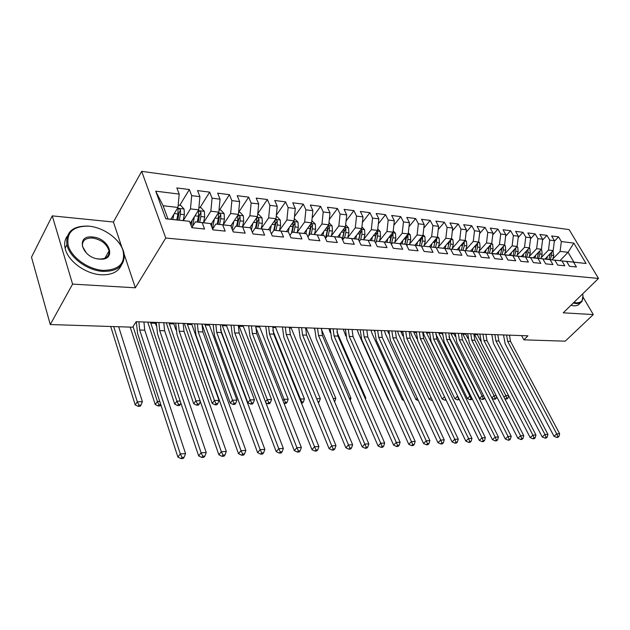 <?xml version="1.0" encoding="UTF-8"?>
<svg xmlns="http://www.w3.org/2000/svg" width="630" height="630" viewBox="0 0 630 630"><rect width="100%" height="100%" fill="white"/><g stroke="black" fill="none" stroke-linecap="round" stroke-linejoin="round"><path stroke-width="0.94" d="M121.842 247.275L113.424 222.02L52.258 215.869L31.5 257.174L50.274 324.537L132.686 327.198L136.151 321.709L527.94 335.829L523.869 339.838L565.22 341.176L593.295 314.575L583.128 297.234M113.424 222.02L141.687 171.36L569.103 229.588L598.5 278.436L165.761 238.038L141.687 171.36M559.944 260.655L568.079 252.307L573.828 243.101L561.338 241.55L558.566 236.864L551.628 235.974L554.408 240.691L549.73 240.109L546.958 235.376L539.878 234.47L542.65 239.227L537.878 238.636L535.106 233.856L527.869 232.935L530.641 237.738L525.759 237.132L522.995 232.305L515.6 231.36L518.364 236.211L513.371 235.589L510.615 230.722L503.055 229.753L505.811 234.651L500.716 234.021L497.96 229.1L490.227 228.107L492.975 233.061L487.762 232.407L485.013 227.438L477.107 226.422L479.855 231.43L474.516 230.769L471.776 225.737L463.688 224.705L466.42 229.761L460.963 229.084L458.238 224.004L449.954 222.941L452.679 228.052L447.095 227.359L444.378 222.225L435.905 221.138L438.614 226.304L432.897 225.595L430.188 220.405L421.509 219.295L424.21 224.516L418.359 223.792L415.658 218.547L406.775 217.405L409.461 222.681L403.46 221.941L400.782 216.641L391.679 215.476L394.349 220.807L388.206 220.043L385.536 214.688L376.212 213.491L378.866 218.886L372.566 218.106L369.912 212.68L360.352 211.459L362.99 216.917L356.533 216.114L353.902 210.625L344.098 209.373L346.713 214.893L340.082 214.066L337.475 208.522L327.419 207.231L330.018 212.814L323.214 211.971L320.631 206.364L310.314 205.041L312.882 210.688L305.904 209.821L303.345 204.144L292.753 202.789L295.297 208.506L288.138 207.616L285.603 201.876L274.727 200.482L277.247 206.262L269.884 205.348L267.38 199.537L256.213 198.103L258.702 203.963L251.142 203.018L248.669 197.135L237.195 195.67L239.644 201.592L231.871 200.631L229.438 194.67L217.641 193.158L220.059 199.159L212.066 198.166L209.672 192.142L197.544 190.583L199.915 196.662L191.701 195.639L189.346 189.536L176.865 187.937L179.196 194.087L177.983 207.451L163.123 205.742L167.958 218.925L189.512 221.319L165.8 218.791L155.712 191.166L179.196 194.087M573.828 243.101L586.058 263.498L565.866 261.34M189.512 221.319L191.937 227.721L204.577 229.013L202.128 222.658L210.42 223.54L212.885 229.863L225.17 231.115L222.673 224.839L230.73 225.698L233.242 231.934L245.18 233.155L242.644 226.965L250.48 227.8L253.024 233.958L264.632 235.148L262.064 229.029L269.679 229.84L272.262 235.927L283.547 237.077L280.948 231.045L288.359 231.832L290.973 237.833L301.959 238.959L299.329 232.998L306.542 233.761L309.18 239.691L319.875 240.786L317.221 234.895L324.237 235.644L326.907 241.503L337.318 242.566L334.64 236.754L341.476 237.478L344.169 243.267L354.312 244.306L351.603 238.557L358.273 239.266L360.982 244.983L370.865 245.991L368.141 240.314L374.637 241.007L377.362 246.661L387.001 247.645L384.253 242.03L390.584 242.7L393.341 248.291L402.727 249.252L399.971 243.7L406.145 244.361L408.909 249.882L418.068 250.819L415.296 245.33L421.32 245.976L424.1 251.433L433.038 252.346L430.251 246.921L436.133 247.551L438.921 252.945L447.647 253.835L444.843 248.472L450.584 249.086L453.387 254.425L461.908 255.292L459.089 249.992L464.696 250.582L467.515 255.867L475.823 256.717L473.004 251.472L478.477 252.055L481.304 257.276L489.423 258.103L486.596 252.913L491.943 253.48L494.778 258.647L502.709 259.458L499.873 254.331L505.102 254.882L507.938 259.993L515.694 260.788L512.851 255.709L517.962 256.252L520.805 261.308L528.389 262.08L525.538 257.056L530.531 257.591L533.382 262.592L540.8 263.348L537.941 258.379L542.832 258.899L545.682 263.852L552.935 264.592L550.077 259.67L554.857 260.174L557.715 265.08L564.803 265.805L561.944 260.93L566.622 261.426L569.481 266.277L576.426 266.986L573.56 262.167M183.275 220.563L190.473 208.892L198.694 209.837L190.268 223.311M191.701 195.639L190.473 208.892M199.915 196.662L198.694 209.837M165.8 218.791L167.958 218.925M198.907 207.522L201.064 207.774L204.396 211.412L204.671 216.941L203.514 222.713L210.837 211.231L218.823 212.152L210.83 224.587M212.066 198.166L210.837 211.231M220.059 199.159L218.823 212.152M202.128 222.658L195.426 221.855L191.866 227.525M195.426 221.855L210.42 223.54M223.272 224.768L230.635 213.507L238.408 214.405L230.808 225.894M231.871 200.631L230.635 213.507M239.644 201.592L238.408 214.405M222.673 224.839L215.877 224.028L212.593 229.107M215.877 224.028L230.73 225.698M242.511 226.729L249.897 215.72L257.457 216.594L249.897 227.729M251.142 203.018L249.897 215.72M258.702 203.963L257.457 216.594M242.644 226.965L235.754 226.146L232.738 230.682M235.754 226.146L250.48 227.8M261.23 228.635L268.64 217.878L275.995 218.72L268.364 229.69M269.884 205.348L268.64 217.878M277.247 206.262L275.995 218.72M262.064 229.029L255.087 228.202L252.323 232.257M255.087 228.202L269.679 229.84M279.452 230.501L286.886 219.972L294.052 220.799L286.359 231.588M288.138 207.616L286.886 219.972M295.297 208.506L294.052 220.799M280.948 231.045L273.9 230.202L271.365 233.817M273.9 230.202L288.359 231.832M297.202 232.328L304.652 222.02L311.63 222.823L303.88 233.446M305.904 209.821L304.652 222.02M312.882 210.688L311.63 222.823M299.329 232.998L292.21 232.155L289.902 235.368M292.21 232.155L306.542 233.761M314.504 234.108L321.961 224.012L328.758 224.792L320.961 235.258M323.214 211.971L321.961 224.012M330.018 212.814L328.758 224.792M317.221 234.895L310.031 234.053L307.936 236.896M310.031 234.053L324.237 235.644M331.356 235.848L338.83 225.95L345.453 226.713L337.609 237.022M340.082 214.066L338.83 225.95M346.713 214.893L345.453 226.713M334.64 236.754L327.395 235.896L325.497 238.416M327.395 235.896L341.476 237.478M347.799 237.549L355.273 227.839L361.73 228.58L353.847 238.746M356.533 216.114L355.273 227.839M362.99 216.917L361.73 228.58M351.603 238.557L344.311 237.699L342.61 239.912M344.311 237.699L358.273 239.266M363.825 239.211L371.306 229.682L377.606 230.407L369.684 240.424M372.566 218.106L371.306 229.682M378.866 218.886L377.606 230.407M368.141 240.314L360.793 239.455L359.273 241.392M360.793 239.455L374.637 241.007M379.465 240.833L386.946 231.478L393.089 232.186L385.135 242.062M388.206 220.043L386.946 231.478M394.349 220.807L393.089 232.186M384.253 242.03L376.866 241.164L375.519 242.849M376.866 241.164L390.584 242.7M394.726 242.416L402.2 233.234L408.201 233.927L400.215 243.66M403.46 221.941L402.2 233.234M409.461 222.681L408.201 233.927M399.971 243.7L392.545 242.834L391.364 244.282M392.545 242.834L406.145 244.361M409.618 243.968L417.099 234.951L422.951 235.62L414.942 245.227M418.359 223.792L417.099 234.951M424.21 224.516L422.951 235.62M415.296 245.33L407.83 244.456L406.815 245.692M407.83 244.456L421.32 245.976M424.163 245.487L431.637 236.62L437.354 237.282L429.321 246.755M432.897 225.595L431.637 236.62M438.614 226.304L437.354 237.282M430.251 246.921L422.754 246.046L421.887 247.078M422.754 246.046L436.133 247.551M438.37 246.976L445.835 238.25L451.426 238.896L443.37 248.244M447.095 227.359L445.835 238.25M452.679 228.052L451.426 238.896M444.843 248.472L437.322 247.598L436.598 248.448M437.322 247.598L450.584 249.086M452.253 248.425L459.711 239.849L465.168 240.479L457.097 249.7M460.963 229.084L459.711 239.849M466.42 229.761L465.168 240.479M459.089 249.992L451.545 249.11L450.954 249.795M451.545 249.11L464.696 250.582M465.814 249.842L473.264 241.408L478.595 242.022L470.508 251.126M474.516 230.769L473.264 241.408M479.855 231.43L478.595 242.022M473.004 251.472L465.444 250.59L464.979 251.11M465.444 250.59L478.477 252.055M479.076 251.236L486.51 242.928L491.723 243.526L483.659 252.488M487.762 232.407L486.51 242.928M492.975 233.061L491.723 243.526M486.596 252.913L479.013 252.032L478.674 252.409M479.013 252.032L491.943 253.48M492.038 252.598L499.464 244.416L504.559 245.007L496.464 253.874M500.716 234.021L499.464 244.416M505.811 234.651L504.559 245.007L505.291 245.755L504.016 245.605M499.873 254.331L492.054 253.685M492.274 253.449L505.102 254.882M504.717 253.929L512.127 245.873L517.112 246.448L508.993 255.229M513.371 235.589L512.127 245.873M518.364 236.211L517.112 246.448M512.851 255.709L505.134 254.945M505.244 254.827L517.962 256.252M517.12 255.229L524.514 247.299L529.389 247.858L521.262 256.528M525.759 237.132L524.514 247.299M530.641 237.738L529.389 247.858M525.538 257.056L517.86 256.237M517.915 256.174L530.531 257.591M529.255 256.512L536.634 248.692L541.406 249.244L533.279 257.812M537.878 238.636L536.634 248.692M542.65 239.227L541.406 249.244M537.941 258.379L530.255 257.56M530.318 257.497L542.832 258.899M541.131 257.757L548.494 250.055L553.164 250.59L545.029 259.064M549.73 240.109L548.494 250.055M554.408 240.691L553.164 250.59M550.077 259.67L542.383 258.843M542.446 258.788L554.857 260.174M552.754 258.985L560.101 251.394L568.079 252.307L573.906 262.135L565.921 261.285M561.338 241.55L560.101 251.394M561.944 260.93L554.25 260.103M554.313 260.048L566.622 261.426M52.258 215.869L72.592 284.114L50.274 324.537M598.5 278.436L563.236 312.819L593.295 314.575M72.592 284.114L135.348 287.792L165.761 238.038M521.585 335.601L523.869 339.838M170.84 219.232L177.983 207.451M586.058 263.498L573.906 262.135M163.123 205.742L155.712 191.166M135.348 287.792L124.134 254.134M558.566 236.864L554.329 241.306M546.958 235.376L542.548 240.061M535.106 233.856L530.507 238.802M522.995 232.305L518.199 237.518M510.615 230.722L505.622 236.226M497.96 229.1L492.755 234.911M485.013 227.438L479.595 233.58M471.776 225.737L466.137 232.234M458.238 224.004L452.356 230.871M444.378 222.225L438.252 229.493M430.188 220.405L423.809 228.099M415.658 218.547L409.012 226.69M400.782 216.641L393.86 225.272M385.536 214.688L378.323 223.847M369.912 212.68L362.4 222.414M353.902 210.625L346.067 220.965M337.475 208.522L329.317 219.523M320.631 206.364L312.118 218.075M303.345 204.144L294.47 216.633M285.603 201.876L276.349 215.2M267.38 199.537L257.733 213.783M248.669 197.135L238.746 212.168M229.438 194.67L219.626 209.94M209.672 192.142L199.986 207.648M189.346 189.536L179.786 205.293M509.465 335.168L510.52 341.365L559.637 433.731L556.731 433.881L557.81 436.488L556.707 437.44L557.865 437.377L558.967 436.425L557.81 436.488M506.575 335.058L507.63 341.279L556.731 433.881L553.99 436.267L505.134 343.767L503.512 334.947M553.99 436.267L556.707 437.44M558.967 436.425L559.637 433.731M547.517 256.473L546.722 259.237M552.919 250.85L553.754 255.52L552.494 259.899M550.305 259.647L551.565 255.284L551.628 252.197L550.415 253.457L548.927 259.489M477.044 333.995L480.635 341.043M474.169 333.892L505.788 395.514L508.473 395.467M506.992 398.932L507.993 397.987L506.835 398.01L505.835 398.947L506.992 398.932M504.024 397.191L505.788 395.514L506.835 398.01M504.669 398.459L505.835 398.947M507.993 397.987L508.607 395.727M497.826 334.743L498.881 341.011L547.927 434.353L544.958 434.511L546.045 437.141L544.942 438.102L546.131 438.039L547.234 437.078L546.045 437.141M494.881 334.64L495.928 340.917L544.958 434.511L542.209 436.921L493.44 343.437L491.817 334.53M542.209 436.921L544.942 438.102M547.234 437.078L547.927 434.353M485.943 334.317L486.998 340.641L535.957 434.983L532.917 435.149L534.027 437.811L532.933 438.779L534.145 438.716L535.24 437.74L534.027 437.811M482.934 334.207L483.982 340.554L532.917 435.149L530.177 437.582L481.501 343.098L479.879 334.097M530.177 437.582L532.933 438.779M535.24 437.74L535.957 434.983M535.776 255.174L534.98 257.993M541.217 249.441L541.753 249.984L542.131 254.236L540.871 258.67M538.713 252.079L537.225 258.245M538.642 258.41L539.894 253.992L539.957 250.874L538.713 252.181M465.46 333.577L467.885 338.42M462.53 333.475L494.07 395.711L496.219 395.671M495.314 399.16L496.314 398.207L495.133 398.231L494.133 399.184L495.314 399.16M491.794 397.892L494.07 395.711L495.133 398.231M491.983 398.27L494.133 399.184M496.314 398.207L496.731 396.695M523.79 253.843L522.979 256.717M529.271 247.992L529.885 248.63L530.263 252.929L528.995 257.41M526.767 250.661L525.278 256.977M526.719 257.15L527.979 252.677L527.987 249.354M453.647 333.152L455.238 336.396M450.655 333.05L482.108 395.916L483.69 395.892M483.399 399.404L484.391 398.443L483.186 398.467L482.194 399.428L483.399 399.404M483.186 398.467L482.108 395.916L479.627 398.325L448.914 336.759M479.627 398.325L482.194 399.428M484.391 398.443L484.604 397.703M573.883 302.439L576.269 302.825C581.781 302.865 583.9 299.888 582.64 293.895M582.978 295.659L582.041 301.329C580.836 302.951 578.883 303.684 576.182 303.534L573.284 303.014M580.805 302.518L579.71 303.581C578.505 305.211 576.552 305.952 573.851 305.802L570.953 305.29M89.129 226.178C73.064 225.886 66.103 232.399 68.253 245.692C71.749 257.749 88.452 269.506 103.194 270.388C119.172 270.002 125.748 263.277 122.921 250.22C119.125 238.62 103.58 227.525 89.129 226.178M117.156 240.573C121.157 245.086 123.496 249.7 124.165 254.41C124.677 265.758 117.653 271.428 103.107 271.404C87.46 270.687 69.402 257.41 66.938 244.731C65.614 231.832 72.867 225.627 88.712 226.115L90.972 226.398M92.579 237.014C109.707 237.998 117.267 260.867 99.611 259.119C81.971 258.268 74.797 234.793 92.579 237.014M96.729 258.67L99.17 259.032C106.076 259.095 109.368 256.402 109.037 250.953C106.911 243.936 101.398 239.628 92.492 238.022C85.31 237.857 81.971 240.66 82.475 246.448L86.546 253.244M43.029 298.518L40.926 290.989M121.385 265.159C118.306 271.924 111.565 275.129 101.178 274.774C85.562 274.089 67.552 260.859 65.111 248.189C64.126 243.55 64.835 239.557 67.245 236.203M108.525 251.858L109.045 253.268M473.815 333.884L474.863 340.271L523.719 435.637L520.616 435.802L521.742 438.496L520.648 439.472L521.884 439.409L522.987 438.425L521.742 438.496M470.744 333.766L471.791 340.176L520.616 435.802L517.876 438.267L469.303 342.752L467.696 333.664M517.876 438.267L520.648 439.472M522.987 438.425L523.719 435.637M461.436 333.435L462.475 339.893L511.213 436.306L508.04 436.472L509.19 439.189L508.087 440.181L509.355 440.11L510.458 439.118L509.19 439.189M458.293 333.325L459.333 339.798L508.04 436.472L505.299 438.96L456.852 342.405L455.254 333.215M505.299 438.96L508.087 440.181M510.458 439.118L511.213 436.306M511.536 252.48L510.717 255.41M517.057 246.511L517.758 247.243L518.136 251.583L516.868 256.127M514.553 249.212L513.064 255.685M514.537 255.859L515.797 251.331L515.773 247.889M441.599 332.719L442.473 334.561M438.543 332.608L469.893 396.12L470.886 396.105M472.161 398.68L470.996 398.695L469.996 399.672L471.232 399.648L472.177 398.719M470.996 398.695L469.893 396.12L467.413 398.562L435.779 333.939M467.413 398.562L469.996 399.672M499.007 251.086L498.188 254.079M505.291 245.755L505.74 250.212L504.473 254.811M502.071 247.732L500.582 254.362M502.094 254.536L503.354 249.952L503.291 246.401M429.298 332.278L429.526 332.813M426.179 332.168L457.797 396.333M459.065 398.932L457.545 399.924L459.301 399.404M458.538 398.94L457.419 396.341L454.947 398.798L424.179 335.42L423.029 332.049M454.947 398.798L457.545 399.924M448.78 332.979L449.82 339.507L498.417 436.984L495.18 437.157L496.345 439.905L495.251 440.905L496.542 440.835L497.645 439.834L496.345 439.905M445.583 332.861L446.615 339.412L495.18 437.157L492.44 439.669L444.142 342.043L442.543 332.75M492.44 439.669L495.251 440.905M497.645 439.834L498.417 436.984M486.202 249.661L485.376 252.725M491.739 243.385L492.691 244.377L493.07 248.818L491.802 253.465M489.313 246.212L487.825 253.008M489.368 253.181L490.628 248.543L490.518 244.873M413.563 331.711L416.926 338.798M445.725 399.278L444.827 400.176L446.134 400.129M444.504 396.735L442.213 399.042L411.563 334.995L410.421 331.593M442.213 399.042L444.827 400.176M435.858 332.514L436.889 339.113L485.336 437.677L482.021 437.858L483.21 440.638L482.115 441.654L483.438 441.575L484.541 440.559L483.21 440.638M432.59 332.396L433.613 339.011L482.021 437.858L479.288 440.394L431.148 341.673L429.565 332.286M479.288 440.394L482.115 441.654M484.541 440.559L485.336 437.677M473.106 248.204L472.272 251.331M478.635 241.739L479.737 242.897L480.107 247.385L478.792 252.284M476.256 244.653L474.776 251.622M476.351 251.803L477.619 247.11L477.453 243.314M400.68 331.246L402.853 335.916M432.251 400.011L431.834 400.436L432.448 400.428M431.03 397.428L429.203 399.294L398.688 334.569L397.554 331.136M429.203 399.294L431.834 400.436M422.659 332.034L423.683 338.704L471.957 438.393L468.562 438.567L469.767 441.386L468.673 442.41L470.035 442.331L471.13 441.307L469.767 441.386M419.312 331.916L420.328 338.601L468.562 438.567L465.83 441.142L417.871 341.295L416.296 331.805M465.83 441.142L468.673 442.41M471.13 441.307L471.957 438.393M459.711 246.708L458.868 249.905M465.216 240.046L466.491 241.377L466.862 245.92L465.609 250.606M462.908 243.062L461.428 250.205M463.042 250.393L464.31 245.637L464.082 241.715M387.521 330.774L388.82 333.632M417.249 398.16L415.91 399.546L385.536 334.128L384.41 330.655M415.91 399.546L418.399 400.641M409.161 331.553L410.177 338.294L458.254 439.118L454.781 439.299L456.018 442.15L454.923 443.181L456.317 443.103L457.404 442.071L456.018 442.15M405.736 331.427L406.752 338.192L454.781 439.299L452.056 441.898L404.302 340.909L402.735 331.317M452.056 441.898L454.923 443.181M457.404 442.071L458.254 439.118M446.009 245.18L445.158 248.448M451.49 238.313L452.938 239.833L453.301 244.416L452.056 249.165M449.245 241.424L447.78 248.755M449.426 248.952L450.694 244.133L450.395 240.093M374.086 330.285L374.63 331.553M403.153 398.932L402.318 399.806L372.109 333.68L370.983 330.175M402.318 399.806L403.862 400.483M395.364 331.057L396.372 337.869L444.237 439.866L440.677 440.055L441.937 442.929L440.842 443.977L442.268 443.898L443.355 442.851L441.937 442.929M391.86 330.931L392.868 337.767L440.677 440.055L437.96 442.677L390.427 340.515L388.875 330.821M437.96 442.677L440.842 443.977M443.355 442.851L444.237 439.866M431.983 243.613L431.125 246.96M437.44 236.534L439.071 238.242L439.433 242.889L438.189 247.692M435.259 239.746L433.81 247.275M435.495 247.472L436.755 242.589L436.377 238.431M435.18 241.904L436.834 239.18M388.726 399.751L388.426 400.074L358.391 333.223L357.273 329.679M388.426 400.074L388.978 400.318M381.252 330.545L382.252 337.436L429.88 440.63L426.234 440.819L427.518 443.733L426.431 444.796L427.888 444.709L428.975 443.654L427.518 443.733M377.677 330.419L378.669 337.334L426.234 440.819L423.525 443.473L376.236 340.113L374.7 330.309M423.525 443.473L426.431 444.796M428.975 443.654L429.88 440.63M417.627 242.007L416.753 245.44M423.061 234.714L424.872 236.62L425.234 241.314L423.99 246.18M420.95 238.03L419.501 245.763M421.234 245.96L422.494 241.014L422.572 237.565L422.029 236.73M422.572 237.565L421.045 239.4L419.533 245.763M345.815 336.026L343.263 329.175M366.817 330.025L367.81 336.995L415.178 441.409L411.445 441.606L412.745 444.552L411.666 445.623L413.162 445.544L414.241 444.473L412.745 444.552M363.156 329.892L364.148 336.885L411.445 441.606L408.744 444.292L361.73 339.704L360.202 329.789M408.744 444.292L411.666 445.623M414.241 444.473L415.178 441.409M402.924 240.361L402.042 243.881M408.327 232.832L410.335 234.959L410.689 239.707L409.453 244.629M406.287 236.258L404.862 244.204M406.476 245.023L407.894 239.4L407.964 235.911L407.327 234.998M407.964 235.911L406.445 237.77L404.94 244.22M364.951 397.916L365.77 397.9L336.908 331.963M330.183 332.601L328.947 328.663M365.416 398.979L365.77 397.9M352.052 329.49L353.036 336.546L400.113 442.213L396.286 442.41L397.617 445.394L396.538 446.481L398.065 446.394L399.144 445.308L397.617 445.394M348.303 329.356L349.288 336.428L396.286 442.41L393.6 445.127L346.878 339.286L345.366 329.254M393.6 445.127L396.538 446.481M399.144 445.308L400.113 442.213M387.867 238.668L386.977 242.282M393.23 230.911L395.451 233.257L395.805 238.061L394.569 243.046M391.269 234.447L389.86 242.621M391.332 244.22L392.931 237.746L393.01 234.218L392.254 233.226M393.01 234.218L391.498 236.093L389.994 242.637M349.256 398.184L350.973 398.16L321.402 329.325M314.575 329.348L314.307 328.135M350.217 400.412L350.973 398.16M336.94 328.947L337.916 336.081L384.67 443.032L380.748 443.237L382.111 446.26L381.032 447.355L382.607 447.269L383.678 446.174L382.111 446.26M333.105 328.813L334.081 335.963L380.748 443.237L378.079 445.985L331.679 338.853L330.183 328.702M378.079 445.985L381.032 447.355M383.678 446.174L384.67 443.032M372.44 236.935L371.543 240.644M377.764 228.926L380.205 231.509L380.551 236.376L379.315 241.424M375.882 232.58L375.748 235.848L374.496 240.991M376.149 242.07L377.614 236.053L377.693 232.478L376.811 231.415M377.693 232.478L376.181 234.384L374.669 241.07M306.125 327.836L335.829 398.412L333.183 398.459M334.53 401.672L334.837 401.326L334.388 401.334M334.837 401.326L335.829 398.412M321.473 328.387L322.434 335.609L368.841 443.874L364.825 444.087L366.211 447.142L365.14 448.253L366.747 448.158L367.818 447.056L366.211 447.142M317.544 328.246L318.504 335.491L364.825 444.087L362.163 446.867L316.126 338.412L314.646 328.143M362.163 446.867L365.14 448.253M367.818 447.056L368.841 443.874M354.162 238.337L354.06 238.77M356.627 235.155L355.722 238.967M361.911 226.894L364.581 229.73L364.92 234.651L363.691 239.762M360.116 230.667L359.998 234.108L358.596 239.959M360.628 239.668L361.911 234.321L361.99 230.698L360.966 229.572M361.99 230.698L360.486 232.635L358.761 240.298M290.879 327.285L320.331 398.68L316.701 398.743M318.339 402.72L319.3 401.625L317.898 401.656M319.3 401.625L320.331 398.68M305.629 327.82L306.582 335.121L352.619 444.733L348.492 444.953L349.902 448.048L348.847 449.174L350.493 449.08L351.556 447.962L349.902 448.048M301.613 327.679L302.558 335.002L348.492 444.953L345.846 447.765L300.195 337.964L298.73 327.568M345.846 447.765L348.847 449.174M351.556 447.962L352.619 444.733M337.971 236.549L337.853 237.053M340.42 233.328L339.499 237.25M345.657 224.8L348.563 227.895L348.902 232.88L347.673 238.053M343.941 228.698L343.854 232.32L342.248 239.14M344.586 237.73L345.807 232.541L345.894 228.871L344.712 227.69M345.894 228.871L344.397 230.832L342.452 239.573M275.286 326.726L304.455 398.947L300.423 399.018L301.786 401.964L301.234 402.609M272.798 330.325L300.423 399.018L299.998 399.522M301.416 403.058L302.455 403.043L303.4 401.932L301.786 401.964M303.4 401.932L304.455 398.947M289.406 327.238L290.343 334.625L335.971 445.623L331.742 445.843L333.183 448.977L332.128 450.111L333.813 450.017L334.869 448.883L333.183 448.977M285.288 327.088L286.225 334.498L331.742 445.843L329.112 448.686L283.878 337.499L282.437 326.986M329.112 448.686L332.128 450.111M334.869 448.883L335.971 445.623M321.363 234.722L321.229 235.289M323.796 231.446L322.867 235.486M328.978 222.689L332.144 226.02L332.475 231.068L331.254 236.305M327.38 226.776L327.293 230.493L325.474 238.361M328.088 235.974L329.301 230.714L329.388 227.005L328.025 225.784M329.388 227.005L327.899 228.989L325.978 237.778M259.324 326.151L288.193 399.231L284.067 399.302L285.453 402.279L284.516 403.405L286.17 403.365L287.107 402.247L285.453 402.279M255.678 327.112L284.067 399.302L282.972 400.625M283.957 403.145L284.516 403.405M287.107 402.247L288.193 399.231M272.79 326.639L273.711 334.12L318.882 446.528L314.543 446.757L316.016 449.938L314.968 451.08L316.709 450.985L317.756 449.836L316.016 449.938M268.569 326.482L269.49 333.987L314.543 446.757L311.937 449.639L267.159 337.026L265.742 326.379M311.937 449.639L314.968 451.08M317.756 449.836L318.882 446.528M304.329 232.84L304.18 233.486M306.747 229.517L305.81 233.675M311.85 220.689L315.299 224.091L315.622 229.202L314.409 234.518M310.37 224.556L310.307 228.619L308.653 235.927M311.157 234.171L312.37 228.84L312.456 225.083L310.881 223.855M312.456 225.083L310.984 227.099L309.283 235.069M242.991 325.56L271.538 399.514L267.309 399.585L268.726 402.601L267.789 403.735L269.482 403.704L270.412 402.57L268.726 402.601M238.841 325.411L267.309 399.585L265.506 401.806M265.907 402.853L267.789 403.735M270.412 402.57L271.538 399.514M255.748 326.025L256.662 333.593L301.353 447.458L296.895 447.694L298.399 450.915L297.36 452.08L299.14 451.978L300.179 450.812L298.399 450.915M251.425 325.868L252.331 333.467L296.895 447.694L294.305 450.615L250.031 336.538L248.63 325.765M294.305 450.615L297.36 452.08M300.179 450.812L301.353 447.458M286.847 230.903L286.689 231.627M289.249 227.532L288.296 231.824M294.265 218.641L298.014 222.114L298.336 227.288L297.124 232.675M292.958 222.366L292.879 226.69L291.422 233.242M293.793 232.32L294.998 226.926L295.084 223.114L293.226 221.949M295.084 223.114L293.619 225.162L292.155 232.226M226.264 324.962L254.465 399.806L250.134 399.877L251.575 402.932L250.653 404.082L252.386 404.05L253.307 402.901L251.575 402.932M222.02 324.804L250.134 399.877L247.834 402.759L220.5 329.506M247.834 402.759L250.653 404.082M253.307 402.901L254.465 399.806M238.29 325.395L239.187 333.065L283.35 448.418L278.767 448.662L280.303 451.923L279.279 453.096L281.106 452.994L282.138 451.82L280.303 451.923M233.856 325.238L234.746 332.923L278.767 448.662L276.2 451.608L232.462 336.042L231.084 325.135M276.2 451.608L279.279 453.096M282.138 451.82L283.35 448.418M268.908 228.91L268.734 229.73M271.286 225.493L270.12 230.871M276.216 216.539L277.074 216.633L280.279 220.083L280.586 225.327L279.389 230.785M275.971 230.423L277.168 224.949L277.255 221.091C276.468 219.736 275.735 219.492 275.074 220.366L274.995 224.713L273.751 230.423M277.255 221.091L275.806 223.17L274.365 230.249M209.129 324.34L236.967 400.105L232.517 400.184L233.99 403.271L233.076 404.436L234.856 404.397L235.77 403.239L233.99 403.271M204.782 324.182L232.517 400.184L230.249 403.098L201.994 324.316M230.249 403.098L233.076 404.436M235.77 403.239L236.967 400.105M220.382 324.749L221.264 332.514L264.852 449.403L260.151 449.655L261.718 452.954L260.702 454.143L262.584 454.041L263.6 452.852L261.718 452.954M215.83 324.584L216.704 332.372L260.151 449.655L257.607 452.639L214.452 335.53L213.098 324.489M257.607 452.639L260.702 454.143M263.6 452.852L264.852 449.403M250.488 226.855L250.291 227.776M252.843 223.382L251.417 230.076M257.678 214.373L258.836 214.507L262.064 218.004L262.371 223.319L261.182 228.848M257.67 228.477L258.851 222.925L258.946 219.019C258.127 217.626 257.379 217.389 256.701 218.311L256.623 222.681L255.434 228.241M258.946 219.019L257.512 221.13L256.079 228.304M191.583 323.71L219.019 400.412L214.46 400.491L215.956 403.617L215.058 404.799L216.877 404.759L217.783 403.586L215.956 403.617M187.126 323.552L214.46 400.491L212.208 403.436L184.33 323.45M212.208 403.436L215.058 404.799M217.783 403.586L219.019 400.412M202.009 324.088L202.876 331.947L245.85 450.411L241.014 450.67L242.621 454.017L241.613 455.222L243.542 455.112L244.558 453.907L242.621 454.017M197.347 323.914L198.198 331.805L241.014 450.67L238.502 453.695L195.969 335.01L194.646 323.82M238.502 453.695L241.613 455.222M244.558 453.907L245.85 450.411M231.572 224.745L231.155 226.745M233.903 221.217L232.202 229.359M238.62 212.152L240.101 212.326L243.361 215.862L243.66 221.248L242.479 226.863M238.864 226.477L240.046 220.846L240.14 216.885C239.282 215.452 238.518 215.232 237.833 216.208L237.754 220.595L236.581 226.233M240.14 216.885L238.715 219.027L237.297 226.312M173.596 323.064L175.92 329.821M169.029 322.899L195.93 400.806L200.064 400.735M198.434 405.129L199.332 403.94L197.458 403.98L196.568 405.169L198.434 405.129M197.458 403.98L195.93 400.806L193.701 403.791L166.281 322.796M193.701 403.791L196.568 405.169M199.332 403.94L200.316 401.46M183.157 323.411L184.007 331.372L226.32 451.45L221.35 451.718L222.989 455.112L221.988 456.333L223.973 456.222L224.973 455.002L222.989 455.112M178.369 323.237L179.211 331.23L221.35 451.718L218.862 454.781L177.006 334.467L175.707 323.135M218.862 454.781L221.988 456.333M224.973 455.002L226.32 451.45M212.129 222.563L211.412 226.083M214.428 218.98L212.452 228.737M219.043 209.869L220.846 210.081L224.146 213.664L224.438 219.122L223.264 224.816M219.555 224.422L220.72 218.712L220.815 214.696C219.925 213.223 219.138 213.011 218.445 214.05L218.366 218.452L217.2 224.17M220.815 214.696L219.413 216.87L218.004 224.256M155.161 322.395L156.193 325.552M150.483 322.229L176.912 401.129L180.18 401.074M179.511 405.515L180.393 404.302L178.471 404.342L177.597 405.555L179.511 405.515M178.471 404.342L176.912 401.129L174.715 404.153L147.766 322.135M174.715 404.153L177.597 405.555M180.393 404.302L180.873 403.121M163.808 322.71L164.635 330.781L206.23 452.521L201.12 452.789L202.797 456.23L201.813 457.467L203.852 457.356L204.837 456.12L202.797 456.23M158.894 322.536L159.713 330.632L201.12 452.789L198.663 455.892L157.547 333.916L156.279 322.442M198.663 455.892L201.813 457.467M204.837 456.12L206.23 452.521M192.142 220.311L191.111 225.54M194.418 216.673L192.449 226.595M199.702 222.303L200.86 216.515L200.954 212.444C200.025 210.932 199.206 210.727 198.513 211.83L198.434 216.248L197.285 222.051M200.954 212.444L199.568 214.657L198.174 222.146M133.064 326.592L157.382 401.467L159.752 401.42M160.815 404.68L158.98 404.72L158.114 405.94L160.091 405.901L160.855 404.822M158.98 404.72L157.382 401.467L155.224 404.531L130.213 327.12M155.224 404.531L158.114 405.94M143.939 321.993L144.743 330.175L185.566 453.616L180.306 453.899L182.023 457.388L181.054 458.64L183.157 458.522L184.125 457.27L182.023 457.388M138.891 321.812L139.687 330.018L180.306 453.899L177.888 457.041L137.553 333.349L136.316 321.717M177.888 457.041L181.054 458.64M184.125 457.27L185.566 453.616M171.596 217.988L171.344 219.287M173.833 214.294L172.84 219.445M178.196 205.104L180.723 205.404L184.086 209.089L184.354 214.696L183.212 220.555M179.282 220.13L180.432 214.263L180.526 210.129C179.558 208.569 178.723 208.38 178.022 209.546L177.944 213.987L176.794 219.87M180.526 210.129L179.164 212.373L177.786 219.972M113.715 326.584L137.332 401.806L142.396 401.719L118.653 326.742M140.143 406.303L140.994 405.066L138.97 405.106L138.112 406.342L140.143 406.303M138.97 405.106L137.332 401.806L135.206 404.909L110.715 326.49M135.206 404.909L138.112 406.342M140.994 405.066L142.396 401.719M510.52 341.365L507.63 341.279M553.298 251.244L552.612 251.165M550.179 255.126L548.943 254.993M553.754 255.52L551.565 255.284M477.367 334.688L474.492 334.585M498.881 341.011L495.928 340.917M486.998 340.641L483.982 340.554M541.682 249.913L540.855 249.819M538.477 253.835L537.185 253.693M542.131 254.236L539.894 253.992M465.783 334.278L462.853 334.176M529.814 248.559L528.846 248.448M526.53 252.512L525.168 252.362M530.263 252.929L527.979 252.677M453.962 333.861L450.978 333.75M526.767 250.882L528.042 249.519M474.863 340.271L471.791 340.176M462.475 339.893L459.333 339.798M517.687 247.173L516.568 247.039M514.316 251.165L512.899 251.008M518.136 251.583L515.797 251.331M441.913 333.435L438.858 333.325M514.56 249.559L515.868 248.141M501.842 249.787L500.346 249.622M505.74 250.212L503.354 249.952M429.51 332.994L426.494 332.884M502.078 248.204L503.417 246.732M449.82 339.507L446.615 339.412M492.621 244.298L491.18 244.133M489.085 248.377L487.518 248.204M493.07 248.818L490.628 248.543M416.249 332.522L413.871 332.435M489.313 246.818L490.699 245.291M436.889 339.113L433.613 339.011M479.666 242.818L478.052 242.637M476.036 246.928L474.398 246.747M480.107 247.385L477.619 247.11M402.688 332.041L400.987 331.978M476.264 245.409L477.69 243.818M423.683 338.704L420.328 338.601M466.42 241.306L464.625 241.101M462.688 245.456L460.971 245.267M466.862 245.92L464.31 245.637M388.828 331.553L387.828 331.514M462.924 243.975L464.381 242.306M410.177 338.294L406.752 338.192M452.868 239.754L450.883 239.526M449.033 243.952L447.245 243.747M453.301 244.416L450.694 244.133M449.261 242.503L450.765 240.762M396.372 337.869L392.868 337.767M438.992 238.164L436.818 237.919M435.062 242.4L433.188 242.196M439.433 242.889L436.755 242.589M382.252 337.436L378.669 337.334M424.801 236.541L422.415 236.266M420.761 240.825L418.792 240.605M425.234 241.314L422.494 241.014M367.81 336.995L364.148 336.885M410.264 234.88L407.665 234.581M406.114 239.203L404.058 238.975M410.689 239.707L407.894 239.4M353.036 336.546L349.288 336.428M395.38 233.179L392.553 232.856M391.112 237.549L388.962 237.305M395.805 238.061L392.931 237.746M337.916 336.081L334.081 335.963M380.126 231.43L377.071 231.084M375.748 235.848L373.495 235.596M380.551 236.376L377.614 236.053M306.424 328.632L305.566 328.6M322.434 335.609L318.504 335.491M364.502 229.643L361.203 229.265M359.998 234.108L357.643 233.848M364.92 234.651L361.911 234.321M291.17 328.088L289.343 328.025M306.582 335.121L302.558 335.002M348.484 227.816L344.925 227.406M343.854 232.32L341.389 232.053M348.902 232.88L345.807 232.541M275.578 327.537L272.727 327.435M290.343 334.625L286.225 334.498M332.065 225.934L328.238 225.493M327.293 230.493L324.726 230.21M332.475 231.068L329.301 230.714M259.615 326.97L255.685 326.828M273.711 334.12L269.49 333.987M315.22 224.004L311.11 223.54M310.307 228.619L307.621 228.32M315.622 229.202L312.37 228.84M243.275 326.387L239.124 326.245M256.662 333.593L252.331 333.467M297.935 222.028L293.533 221.524M292.879 226.69L290.076 226.375M298.336 227.288L294.998 226.926M226.54 325.797L222.295 325.647M239.187 333.065L234.746 332.923M280.2 219.996L275.483 219.46M274.995 224.713L272.058 224.39M280.586 225.327L277.168 224.949M209.412 325.19L205.057 325.033M221.264 332.514L216.704 332.372M261.986 217.917L256.945 217.342M256.623 222.681L253.551 222.343M262.371 223.319L258.851 222.925M191.851 324.568L187.401 324.411M202.876 331.947L198.198 331.805M243.282 215.775L237.904 215.161M237.754 220.595L234.541 220.24M243.66 221.248L240.046 220.846M173.864 323.93L169.297 323.765M184.007 331.372L179.211 331.23M224.059 213.578L218.327 212.924M218.366 218.452L215.011 218.082M224.438 219.122L220.72 218.712M155.429 323.277L150.743 323.111M164.635 330.781L159.713 330.632M204.309 211.318L198.198 210.617M198.434 216.248L194.922 215.862M204.671 216.941L200.86 216.515M136.269 322.599L135.607 322.576M144.743 330.175L139.687 330.018M183.999 208.995L177.495 208.246M177.944 213.987L174.266 213.578M184.354 214.696L180.432 214.263M41.249 293.359L41.47 292.95M109.037 250.953L104.895 258.245M65.111 248.189L66.938 244.731"/></g></svg>
